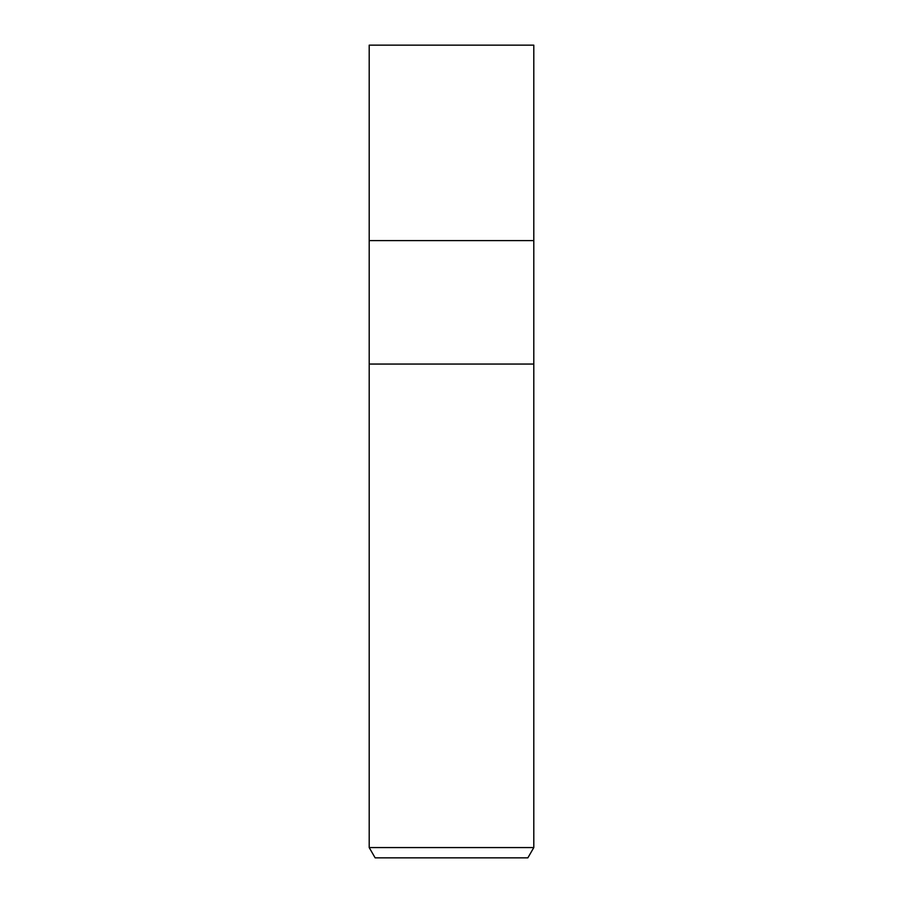 <?xml version="1.0" encoding="UTF-8"?>
<svg xmlns="http://www.w3.org/2000/svg" width="903" height="903" viewBox="0 0 903 903"><rect width="100%" height="100%" fill="white"/><g stroke="black" fill="none" stroke-linecap="round" stroke-linejoin="round"><path stroke-width="1.35" d="M369.203 847.567L369.203 364.056L533.797 364.056L533.797 240.604L451.5 240.604L533.797 240.604L533.797 45.15L369.203 45.15L369.203 240.604L451.5 240.604L369.203 240.604L369.203 364.056L533.797 364.056L533.797 847.567L369.203 847.567L375.14 857.85L527.86 857.85L533.797 847.567"/></g></svg>
